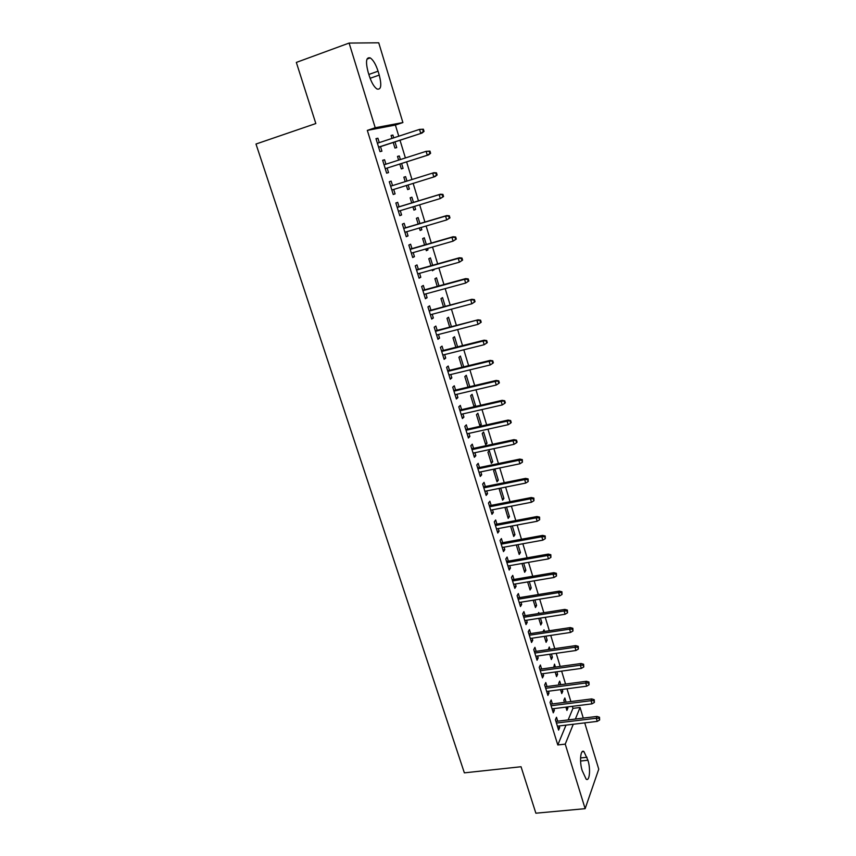 <?xml version="1.0" encoding="UTF-8"?>
<svg xmlns="http://www.w3.org/2000/svg" width="856" height="856" viewBox="0 0 856 856"><rect width="100%" height="100%" fill="white"/><g stroke="black" fill="none" stroke-linecap="round" stroke-linejoin="round"><path stroke-width="1.28" d="M568.159 719.917L572.953 708.361L572.332 706.318M570.888 701.567L566.993 688.78M565.559 684.051L561.622 671.115M560.188 666.417L556.197 653.321M554.774 648.645L550.75 635.398M549.327 630.744L545.251 617.347M543.838 612.714L539.708 599.157M538.306 594.556L534.133 580.828M532.742 576.259L528.516 562.36M527.125 557.823L522.845 543.763M521.475 539.248L517.142 525.028M515.783 520.544L511.396 506.142M510.037 501.691L505.607 487.118M504.259 482.698L499.765 467.943M498.438 463.556L493.891 448.63M492.564 444.275L487.963 429.166M486.647 424.844L481.992 409.553M480.687 405.263L475.979 389.79M474.684 385.532L469.912 369.867M468.628 365.651L463.802 349.794M462.529 345.61L457.65 329.571M456.387 325.419L451.444 309.177M450.192 305.068L445.184 288.632M443.943 284.556L438.882 267.917M437.651 263.883L432.526 247.042M431.306 243.04L426.117 226.005M424.908 222.036L419.665 204.787M418.466 200.871L413.148 183.409M411.971 179.535L406.611 161.902M405.402 157.953L400.02 140.256M398.778 136.2L395.386 125.051L402.898 122.558L375.217 127.747L349.109 43.068L378.737 42.8L402.898 122.558M572.953 708.361L580.058 707.473L583.268 718.088M584.723 722.881L598.751 769.18L585.14 808.674L565.238 744.121L573.274 724.251M585.14 808.674L535.867 813.2L521.047 766.741L464.359 772.85L255.987 144.033L315.832 123.542L296.337 62.413L349.109 43.068M560.776 684.682L559.685 681.119L558.647 683.409L559.107 684.907M562.221 689.412L562.788 691.252L561.761 693.574L560.552 689.626M552.377 703.91L551.157 699.962L550.055 702.402L553.276 712.823L554.367 710.352L553.832 708.64M549.98 649.34L549.274 647.029L548.3 649.586M551.414 654.016L552.42 657.301L551.35 659.527L549.734 654.252M541.613 668.996L540.382 665.005L539.226 667.327L542.49 677.909L543.624 675.545L543.046 673.672M539.023 613.474L538.724 612.468L538.092 613.624M540.436 618.096L541.902 622.879L540.789 624.998L538.756 618.353M530.677 633.568L529.447 629.545L528.248 631.749L531.555 642.482L532.742 640.235L532.111 638.191M529.308 581.641L531.244 587.976L530.078 589.977L527.617 581.92M519.592 597.616L518.34 593.561L517.099 595.648L520.459 606.53L521.689 604.411L521.004 602.185M518.008 544.641L520.427 552.559L519.207 554.453L516.307 544.951M508.346 561.129L507.084 557.042L505.778 559L509.192 570.053L510.476 568.052L509.737 565.645M504.922 507.394L508.186 518.404L509.448 516.639L506.538 507.084M496.929 524.107L495.656 519.977L494.297 521.818L497.764 533.031L499.102 531.159L498.299 528.559M494.95 469.152L493.623 470.768L497.004 481.842L498.32 480.195L494.95 469.152M485.331 486.518L484.047 482.356L482.645 484.068L486.155 495.453L487.546 493.698L486.69 490.916M483.608 432.013L482.228 433.5L485.662 444.735L487.021 443.215L483.608 432.013M473.571 448.373L472.277 444.168L470.811 445.741L474.374 457.297L475.829 455.692L474.909 452.696M473.839 406.086L475.562 405.69L472.095 394.327L470.661 395.675L474.053 406.782M475.562 405.69L474.566 406.664M461.619 409.639L460.314 405.402L458.795 406.835L462.411 418.563L463.92 417.097L462.935 413.897M463.695 366.85L460.41 356.075L458.923 357.284L461.973 367.267M449.496 370.316L448.18 366.036L446.597 367.32L450.277 379.24L451.84 377.903L450.791 374.511M451.433 326.692L448.544 317.244L447.003 318.325L449.7 327.142M437.181 330.384L435.843 326.061L434.206 327.195L437.94 339.297L439.567 338.12L438.454 334.503M438.978 285.915L436.507 277.836L434.912 278.767L437.234 286.385M439.321 290.227L438.486 290.452M424.672 289.82L423.324 285.455L421.623 286.45L425.411 298.733L427.101 297.706L425.924 293.865M426.32 244.484L424.287 237.818L422.629 238.599L424.576 244.987M427.54 248.475L427.979 249.888L426.331 250.712L425.796 248.978M411.971 248.625L410.613 244.217L408.836 245.051L412.688 257.538L414.443 256.661L413.191 252.595M413.469 202.391L411.875 197.19L410.152 197.822L411.715 202.926M414.657 206.307L415.62 209.453L413.919 210.116L412.913 206.831M399.057 206.778L397.687 202.326L395.846 202.99L399.773 215.68L401.592 214.963L400.266 210.662M397.516 156.509L399.281 155.942L397.494 156.402L398.629 160.126M399.281 155.942L400.383 159.569M401.592 163.507L403.08 168.386L401.314 168.9L399.838 164.063M382.685 160.372L384.569 159.772L382.653 160.265L386.634 173.158L388.528 172.612L387.137 168.108M384.569 159.772L385.928 164.191M395.386 125.051L367.32 130.39L557.791 744.966L566.009 725.118M376.041 138.854L377.924 138.233L375.977 138.64L379.989 151.64L381.915 151.17L380.513 146.633M377.924 138.233L379.272 142.61M391.149 135.655L392.904 135.066L391.085 135.451L391.995 138.426M392.904 135.066L393.749 137.848M394.99 141.893L396.735 147.606L394.937 148.045L393.225 142.471M389.287 181.718L391.149 181.13L389.277 181.718L393.225 194.505L395.087 193.873L393.717 189.444M391.149 181.13L392.53 185.602M403.85 177.192L405.605 176.646L403.85 177.192L405.209 181.643M405.605 176.646L406.964 181.097M408.141 184.96L409.371 188.994L407.638 189.583L406.386 185.506M405.541 227.782L404.171 223.352L402.374 224.101L406.258 236.695L408.045 235.892L406.75 231.709M419.922 223.523L418.113 217.585L416.412 218.291L418.177 224.037M421.131 227.471L421.826 229.75L420.146 230.489L419.376 227.985M418.349 269.298L416.99 264.921L415.256 265.831L419.076 278.221L420.799 277.258L419.579 273.31M432.676 265.274L430.418 257.902L428.792 258.758L430.932 265.767M433.906 269.308L432.462 270.774L432.162 269.79M430.953 310.182L429.616 305.838L427.936 306.897L431.702 319.095L433.361 317.983L432.205 314.259M445.227 306.384L442.552 297.62L440.979 298.616L443.494 306.844M443.365 350.425L442.038 346.124L440.423 347.333L444.125 359.349L445.73 358.086L444.639 354.577M457.586 346.851L454.504 336.729L452.985 337.874L455.863 347.279M455.585 390.058L454.269 385.789L452.717 387.158L456.366 398.982L457.906 397.569L456.89 394.284M469.762 386.698L466.274 375.27L464.808 376.554L468.039 387.105M467.622 429.081L466.317 424.854L464.819 426.363L468.414 438.005L469.901 436.464L468.949 433.371M477.873 413.245L476.46 414.657L479.927 425.978L481.318 424.523L477.873 413.245M479.478 467.515L478.183 463.331L476.749 464.979L480.291 476.45L481.714 474.77L480.815 471.881M489.3 450.652L487.941 452.193L491.355 463.353L492.692 461.769L489.3 450.652M491.151 505.382L489.878 501.242L488.487 503.007L491.975 514.306L493.345 512.498L492.51 509.802M500 488.241L499.262 489.193L502.622 500.193L503.906 498.481L500.728 488.091M502.654 542.683L501.391 538.574L500.065 540.478L503.499 551.606L504.805 549.67L504.034 547.166M512.295 525.937L514.959 534.668L513.718 536.487L510.593 526.247M513.985 579.437L512.733 575.371L511.46 577.393L514.841 588.361L516.104 586.296L515.387 583.974M523.679 563.205L525.851 570.331L524.664 572.279L521.978 563.505M525.156 615.657L523.915 611.612L522.684 613.763L526.023 624.57L527.232 622.387L526.579 620.247M534.893 599.928L536.594 605.492L535.449 607.546L533.202 600.206M536.166 651.341L534.925 647.339L533.759 649.608L537.044 660.254L538.199 657.954L537.6 655.996M544.523 631.471L544.02 629.802L543.036 631.696M545.946 636.115L547.177 640.16L546.085 642.321L544.266 636.372M547.016 686.512L545.786 682.553L544.662 684.928L547.904 695.425L549.017 693.018L548.461 691.22M555.405 667.081L554.506 664.128L553.725 667.306M556.839 671.778L557.62 674.335L556.571 676.615L555.159 672.003M557.705 721.191L556.496 717.253L555.416 719.746L558.604 730.093L559.674 727.568L559.171 725.942M566.116 702.166L564.842 697.982L563.826 700.326L564.446 702.38M567.571 706.917L567.913 708.04L566.907 710.427L565.902 707.131M587.933 760.235C590.768 768.966 589.602 781.892 586.146 779.153L582.166 770.528C579.277 761.637 580.539 748.807 583.942 751.579L587.933 760.235L580.561 761.027M575.382 719.051L580.058 707.473M557.791 744.966L565.238 744.121M367.32 130.39L375.217 127.747M368.059 71.883C365.459 61.514 366.186 56.86 370.263 57.908C373.259 59.995 375.859 64.425 378.063 71.198L379.251 75.093C381.84 85.386 381.102 90.03 377.004 89.013C374.072 86.98 371.504 82.604 369.278 75.863L368.059 71.883M393.214 194.451L395.087 193.873M407.627 189.54L409.371 188.994M399.72 215.53L401.592 214.963M413.876 209.977L415.62 209.453M406.183 236.438L408.045 235.892M420.071 230.264L421.826 229.75M412.581 257.185L414.443 256.661M426.235 250.391L427.979 249.888M418.948 277.783L420.799 277.258M432.344 270.368L434.078 269.886M425.25 298.209L427.101 297.706M431.51 318.475L433.361 317.983M437.716 338.591L439.567 338.12M443.879 358.546L445.73 358.086M449.999 378.352L451.84 377.903M456.066 398.008L457.906 397.569M462.09 417.503L463.92 417.097M468.072 436.87L469.901 436.464M479.595 424.908L481.318 424.523M473.999 456.077L475.829 455.692M485.309 443.59L487.021 443.215M479.884 475.144L481.714 474.77M490.98 462.133L492.692 461.769M485.727 494.062L487.546 493.698M496.608 480.537L498.32 480.195M491.526 512.851L493.345 512.498M502.205 498.823L503.906 498.481M497.283 531.49L499.102 531.159M507.747 516.96L509.448 516.639M502.996 550.001L504.805 549.67M513.258 534.979L514.959 534.668M508.667 568.363L510.476 568.052M518.725 552.869L520.427 552.559M514.306 586.595L516.104 586.296M524.161 570.62L525.851 570.331M519.892 604.7L521.689 604.411M529.554 588.254L531.244 587.976M525.434 622.665L527.232 622.387M534.904 605.759L536.594 605.492M530.945 640.502L532.742 640.235M540.222 623.147L541.902 622.879M536.412 658.211L538.199 657.954M545.497 640.406L547.177 640.16M541.837 675.791L543.624 675.545M550.74 657.547L552.42 657.301M547.23 693.242L549.017 693.018M555.94 674.56L557.62 674.335M552.58 710.576L554.367 710.352M561.108 691.466L562.788 691.252M557.898 727.782L559.674 727.568M566.244 708.254L567.913 708.04M378.641 147.243L422.008 133.065L378.598 147.114M423.346 131.556L424.052 131.396L423.399 129.203L422.682 129.352L423.346 131.556L420.724 133.343L419.536 129.384L377.4 143.22M422.682 129.352L419.536 129.384L423.399 129.203M422.008 133.065L424.052 131.396M429.915 153.481L430.611 153.288L429.958 151.105L429.263 151.298L429.915 153.481L427.294 155.257L385.254 168.664L428.556 154.904L427.294 155.257L426.117 151.33L384.055 164.791M429.263 151.298L426.117 151.33L429.958 151.105M428.556 154.904L430.611 153.288M437.116 174.999L436.464 172.837L435.779 173.062L436.432 175.223L437.116 174.999L435.051 176.582L391.845 190.032M433.885 172.687L390.657 186.18L433.885 172.687L436.464 172.837M436.432 175.223L433.821 176.989L432.655 173.094L435.779 173.062M443.558 196.538L442.916 194.387L442.252 194.644L442.894 196.794L443.558 196.538L440.294 198.549L398.393 211.229M442.894 196.794L440.294 198.549L439.128 194.676L440.348 194.216L397.195 207.345M442.252 194.644L439.128 194.676L397.216 207.43M442.916 194.387L440.348 194.216M449.956 217.906L449.325 215.776L448.662 216.065L449.304 218.194L449.956 217.906L446.714 219.928L404.888 232.265M449.304 218.194L446.714 219.928L445.559 216.097L446.746 215.573L403.679 228.338M448.662 216.065L445.559 216.097L403.722 228.488M449.325 215.776L446.746 215.573M456.302 239.091L455.67 236.984L455.028 237.305L455.66 239.423L456.302 239.091L453.081 241.146L411.329 253.13M455.66 239.423L453.081 241.146L451.936 237.337L453.102 236.748L410.11 249.16M455.028 237.305L451.936 237.337L410.174 249.385M455.67 236.984L453.102 236.748M462.604 260.117L461.973 258.031L461.341 258.384L461.973 260.481L462.604 260.117L459.394 262.182L417.728 273.834M461.973 260.481L459.394 262.182L458.26 258.405L459.405 257.763L416.487 269.822M461.341 258.384L458.26 258.405L416.572 270.111M461.973 258.031L459.405 257.763M468.853 280.982L468.232 278.906L467.611 279.291L468.232 281.378L468.853 280.982L465.664 283.058L424.062 294.368M468.232 281.378L465.664 283.058L464.541 279.313L465.664 278.617L422.821 290.323M467.611 279.291L464.541 279.313L422.928 290.687M468.232 278.906L465.664 278.617M473.817 300.039L474.438 302.104L475.048 301.676L474.427 299.611L470.768 300.06L471.881 303.773L430.365 314.751M429.231 311.092L471.859 299.3L429.102 310.675M474.427 299.611L471.859 299.3M471.881 303.773L474.438 302.104M479.991 320.615L480.601 322.669L481.2 322.209L480.58 320.165L476.942 320.636L478.055 324.328L436.603 334.974M435.479 331.347L478.023 319.823L435.33 330.855M480.58 320.165L478.023 319.823M478.055 324.328L480.601 322.669M486.101 341.03L486.711 343.063L487.299 342.582L486.69 340.549L483.073 341.052L484.175 344.711L442.798 355.037M441.685 351.442L483.073 341.052L484.132 340.185L441.514 350.885M486.69 340.549L484.132 340.185M484.175 344.711L486.711 343.063M492.179 361.296L492.778 363.308L493.345 362.794L492.746 360.783L489.151 361.318L490.242 364.945L448.951 374.949M447.849 371.376L489.151 361.318L490.188 360.387L447.656 370.766M492.746 360.783L490.188 360.387M490.242 364.945L492.778 363.308M498.203 381.391L498.802 383.392L499.358 382.846L498.759 380.856L495.185 381.412L496.266 385.018L455.05 394.712M453.958 391.171L495.185 381.412L496.202 380.439L453.744 390.486M498.759 380.856L496.202 380.439M496.266 385.018L498.802 383.392M504.173 401.336L504.773 403.326L505.318 402.748L504.719 400.769L501.177 401.357L502.247 404.931L461.106 414.315M460.014 410.805L501.177 401.357L502.162 400.33L459.79 410.067M504.719 400.769L502.162 400.33M502.247 404.931L504.773 403.326M510.101 421.131L510.69 423.099L511.225 422.5L510.636 420.531L507.116 421.152L508.175 424.694L467.109 433.778M466.039 430.29L507.116 421.152L508.09 420.071L465.792 429.487M510.636 420.531L508.09 420.071M508.175 424.694L510.69 423.099M515.986 440.776L516.575 442.723L517.099 442.092L516.51 440.145L513.012 440.786L514.071 444.307L473.079 453.091M472.009 449.625L513.012 440.786L513.964 439.652L471.742 448.769M516.51 440.145L513.964 439.652M514.071 444.307L516.575 442.723M521.828 460.26L522.406 462.208L522.342 459.608L521.828 460.26L518.864 460.271L519.913 463.77L478.996 472.255M477.937 468.82L518.864 460.271L519.795 459.094L477.648 467.9M522.342 459.608L519.795 459.094M519.913 463.77L522.406 462.208M527.617 479.606L528.195 481.532L528.12 478.921L527.617 479.606L524.664 479.617L525.702 483.084L484.87 491.28M483.811 487.867L524.664 479.617L525.573 478.386L483.512 486.893M528.12 478.921L525.573 478.386M525.702 483.084L528.195 481.532M533.374 498.791L533.941 500.707L533.866 498.085L533.374 498.791L530.431 498.813L531.458 502.247L490.702 510.155M489.653 506.773L530.431 498.813L531.319 497.529L489.332 505.736M533.866 498.085L531.319 497.529M531.458 502.247L533.941 500.707M539.077 517.848L539.644 519.742L539.558 517.11L539.077 517.848L536.145 517.859L537.172 521.272L496.48 528.901M495.442 525.53L536.145 517.859L537.022 516.521L495.11 524.45M539.558 517.11L537.022 516.521M537.172 521.272L539.644 519.742M544.748 536.744L545.304 538.627L545.208 535.984L544.748 536.744L541.816 536.755L542.832 540.147L502.226 547.498M501.199 544.159L541.816 536.755L542.672 535.385L500.846 543.014M545.208 535.984L542.672 535.385M542.832 540.147L545.304 538.627M550.365 555.512L550.922 557.384L550.825 554.72L550.365 555.512L547.455 555.523L548.461 558.882L507.929 565.955M506.902 562.649L547.455 555.523L548.289 554.1L506.538 561.45M550.825 554.72L548.289 554.1M548.461 558.882L550.922 557.384M555.94 574.13L556.496 575.992L556.389 573.317L555.94 574.13L553.04 574.141L554.046 577.479L513.589 584.284M512.573 580.989L553.04 574.141L553.853 572.675L512.188 579.747M556.389 573.317L553.853 572.675M554.046 577.479L556.496 575.992M561.483 592.62L562.028 594.46L561.921 591.774L561.483 592.62L558.593 592.62L559.589 595.937L519.207 602.474M518.19 599.211L558.593 592.62L559.385 591.111L517.794 597.905M561.921 591.774L559.385 591.111M559.589 595.937L562.028 594.46M566.982 610.959L567.528 612.789L567.41 610.093L566.982 610.959L564.093 610.97L565.088 614.255L524.782 620.525M523.776 617.294L564.093 610.97L564.874 609.408L523.358 615.935M567.41 610.093L564.874 609.408M565.088 614.255L567.528 612.789M572.429 629.171L572.974 630.99L572.857 628.283L572.429 629.171L569.561 629.181L570.545 632.445L530.313 638.458M529.318 635.238L569.561 629.181L570.321 627.576L528.89 633.836M572.857 628.283L570.321 627.576M570.545 632.445L572.974 630.99M577.853 647.254L578.389 649.051L578.26 646.333L577.853 647.254L574.986 647.254L575.96 650.496L535.803 656.252M534.818 653.053L574.986 647.254L575.735 645.606L534.369 651.598M578.26 646.333L575.735 645.606M575.96 650.496L578.389 649.051M583.225 665.187L583.76 666.974L583.621 664.256L583.225 665.187L580.379 665.198L581.342 668.408L541.26 673.918M540.286 670.74L580.379 665.198L581.106 663.507L539.815 669.242M583.621 664.256L581.106 663.507M581.342 668.408L583.76 666.974M588.564 683.002L589.088 684.779L588.949 682.039L588.564 683.002L585.718 683.002L586.681 686.202L546.674 691.455M545.711 688.31L585.718 683.002L586.435 681.28L545.229 686.758M588.949 682.039L586.435 681.28M586.681 686.202L589.088 684.779M593.861 700.69L594.385 702.444L594.235 699.705L593.861 700.69L591.025 700.69L591.978 703.857L552.056 708.864M551.093 705.74L591.025 700.69L591.721 698.913L550.601 704.146M594.235 699.705L591.721 698.913M591.978 703.857L594.385 702.444M599.114 718.238L599.639 719.982L599.489 717.232L599.114 718.238L596.3 718.238L597.242 721.383L557.395 726.156M556.432 723.053L596.3 718.238L596.974 716.429L555.929 721.405M599.489 717.232L596.974 716.429M597.242 721.383L599.639 719.982M378.063 71.198L368.85 74.451M379.251 75.093L370.102 78.303M587.023 757.26L580.539 757.956M370.263 57.908L366.999 59.085M583.942 751.579L582.112 751.782"/></g></svg>
